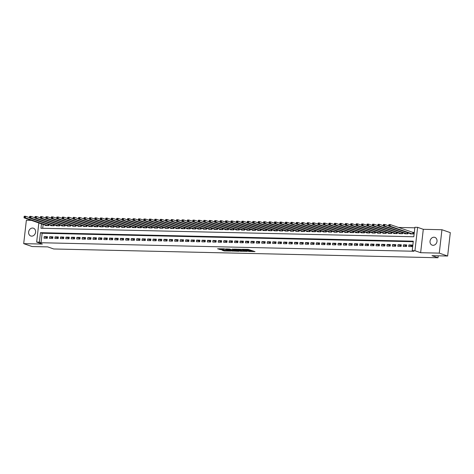 <?xml version="1.0" encoding="UTF-8"?>
<svg xmlns="http://www.w3.org/2000/svg" width="474" height="474" viewBox="0 0 474 474"><rect width="100%" height="100%" fill="white"/><g stroke="black" fill="none" stroke-linecap="round" stroke-linejoin="round"><path stroke-width="0.71" d="M248.435 251.433L255.012 251.611L248.145 249.377L242.261 249.277L246.427 249.828L247.215 250.189L245.378 250.379L249.97 251.054L248.435 251.433M31.645 236.147A4.112 3.437 -70.9 0 0 35.503 232.71A4.112 3.437 -70.9 0 0 33.458 228.213A4.112 3.437 -70.9 0 0 32.57 228.053A4.112 3.437 -70.9 0 0 28.713 231.496A4.112 3.437 -70.9 0 0 30.763 235.987A4.112 3.437 -70.9 0 0 31.645 236.147M433.07 245.313A4.112 3.437 -70.9 0 0 436.921 241.876A4.112 3.437 -70.9 0 0 434.877 237.379A4.112 3.437 -70.9 0 0 433.988 237.219A4.112 3.437 -70.9 0 0 430.137 240.662A4.112 3.437 -70.9 0 0 432.181 245.159A4.112 3.437 -70.9 0 0 433.07 245.313M222.028 250.159L224.338 250.959L230.945 251.06L224.078 248.826L217.566 248.785L220.434 249.608L223.432 249.626L222.099 249.063L225.203 249.288L229.339 250.793L222.028 250.159M413.245 241.722L42.133 233.249L41.048 242.735L39.378 242.155L36.658 242.09L38.838 222.958M447.634 256.025L439.274 253.128L441.94 229.736L450.3 232.633L447.634 256.025L431.986 255.67L438.006 257.755L53.728 248.98L47.708 246.895L32.06 246.533L23.7 243.636L42.34 244.063L36.658 242.09M441.94 229.736L423.294 229.309L420.634 252.701L439.274 253.128M420.634 252.701L414.946 250.728L412.226 250.669L413.304 241.183L40.456 232.669L39.378 242.155M41.048 242.735L413.897 251.25L412.226 250.669M240.093 251.214L247.464 251.38L241.556 249.336L234.091 249.105L240.093 251.214L240.164 250.58L242.232 250.734M238.949 251.291L231.786 251.024L225.784 248.915L229.641 249.063L232.9 250.017L234.991 250.017L232.402 249.093L233.149 249.111L238.973 251.125M31.343 220.357L26.366 220.244L23.7 243.636M408.701 246.533L411.971 246.61L412.149 245.028L408.884 244.951L408.701 246.533M403.261 246.409L406.526 246.486L406.704 244.904L403.439 244.827L403.261 246.409M397.816 246.284L401.081 246.362L401.265 244.78L398 244.703L397.816 246.284M392.377 246.16L395.642 246.237L395.82 244.655L392.555 244.578L392.377 246.16M386.932 246.036L390.197 246.113L390.375 244.531L387.11 244.454L386.932 246.036M381.487 245.911L384.752 245.988L384.935 244.406L381.671 244.329L381.487 245.911M376.048 245.787L379.313 245.864L379.49 244.282L376.226 244.205L376.048 245.787M370.603 245.662L373.868 245.739L374.051 244.157L370.781 244.08L370.603 245.662M365.158 245.538L368.422 245.615L368.606 244.033L365.341 243.956L365.158 245.538M359.719 245.413L362.983 245.491L363.161 243.909L359.896 243.832L359.719 245.413M354.274 245.289L357.538 245.366L357.722 243.784L354.451 243.707L354.274 245.289M348.828 245.165L352.099 245.242L352.277 243.66L349.012 243.583L348.828 245.165M343.389 245.04L346.654 245.117L346.832 243.535L343.567 243.458L343.389 245.04M337.944 244.916L341.209 244.993L341.393 243.411L338.122 243.334L337.944 244.916M332.499 244.791L335.77 244.868L335.947 243.286L332.683 243.209L332.499 244.791M327.06 244.667L330.325 244.744L330.502 243.162L327.238 243.091L327.06 244.667M321.615 244.543L324.88 244.62L325.063 243.038L321.793 242.966L321.615 244.543M316.17 244.418L319.44 244.495L319.618 242.913L316.354 242.842L316.17 244.418M310.731 244.294L313.995 244.371L314.173 242.789L310.908 242.718L310.731 244.294M305.286 244.169L308.55 244.246L308.734 242.664L305.469 242.593L305.286 244.169M299.841 244.045L303.111 244.122L303.289 242.54L300.024 242.469L299.841 244.045M294.401 243.92L297.666 243.997L297.844 242.415L294.579 242.344L294.401 243.92M288.956 243.796L292.221 243.873L292.405 242.291L289.14 242.22L288.956 243.796M283.517 243.672L286.782 243.749L286.96 242.167L283.695 242.096L283.517 243.672M278.072 243.547L281.337 243.624L281.515 242.042L278.25 241.971L278.072 243.547M272.627 243.423L275.892 243.5L276.075 241.918L272.811 241.847L272.627 243.423M267.188 243.304L270.453 243.375L270.63 241.793L267.366 241.722L267.188 243.304M261.743 243.18L265.007 243.251L265.185 241.669L261.921 241.598L261.743 243.18M256.298 243.055L259.562 243.126L259.746 241.544L256.481 241.473L256.298 243.055M250.859 242.931L254.123 243.002L254.301 241.42L251.036 241.349L250.859 242.931M245.413 242.807L248.678 242.878L248.862 241.296L245.591 241.225L245.413 242.807M239.968 242.682L243.233 242.753L243.417 241.171L240.152 241.1L239.968 242.682M234.529 242.558L237.794 242.629L237.972 241.047L234.707 240.976L234.529 242.558M229.084 242.433L232.349 242.504L232.533 240.928L229.262 240.851L229.084 242.433M223.639 242.309L226.91 242.38L227.087 240.804L223.823 240.727L223.639 242.309M218.2 242.184L221.465 242.255L221.642 240.679L218.378 240.602L218.2 242.184M212.755 242.06L216.02 242.131L216.203 240.555L212.933 240.478L212.755 242.06M207.31 241.936L210.58 242.007L210.758 240.431L207.494 240.354L207.31 241.936M201.871 241.811L205.135 241.882L205.313 240.306L202.048 240.229L201.871 241.811M196.426 241.687L199.69 241.758L199.874 240.182L196.603 240.105L196.426 241.687M190.981 241.562L194.251 241.633L194.429 240.057L191.164 239.98L190.981 241.562M185.541 241.438L188.806 241.509L188.984 239.933L185.719 239.856L185.541 241.438M180.096 241.313L183.361 241.385L183.545 239.808L180.28 239.731L180.096 241.313M174.651 241.189L177.922 241.266L178.1 239.684L174.835 239.607L174.651 241.189M169.212 241.065L172.477 241.142L172.654 239.56L169.39 239.483L169.212 241.065M163.767 240.94L167.032 241.017L167.215 239.435L163.951 239.358L163.767 240.94M158.328 240.816L161.593 240.893L161.77 239.311L158.506 239.234L158.328 240.816M152.883 240.691L156.147 240.768L156.325 239.186L153.061 239.109L152.883 240.691M147.438 240.567L150.702 240.644L150.886 239.062L147.621 238.985L147.438 240.567M141.999 240.442L145.263 240.519L145.441 238.937L142.176 238.86L141.999 240.442M136.553 240.318L139.818 240.395L140.002 238.813L136.731 238.736L136.553 240.318M131.108 240.194L134.373 240.271L134.557 238.689L131.292 238.612L131.108 240.194M125.669 240.069L128.934 240.146L129.112 238.564L125.847 238.487L125.669 240.069M120.224 239.945L123.489 240.022L123.673 238.44L120.402 238.363L120.224 239.945M114.779 239.82L118.05 239.897L118.227 238.315L114.963 238.238L114.779 239.82M109.34 239.696L112.605 239.773L112.782 238.191L109.518 238.114L109.34 239.696M103.895 239.571L107.16 239.648L107.343 238.067L104.073 237.989L103.895 239.571M98.45 239.447L101.72 239.524L101.898 237.942L98.633 237.865L98.45 239.447M93.011 239.323L96.275 239.4L96.453 237.818L93.188 237.741L93.011 239.323M87.566 239.198L90.83 239.275L91.014 237.693L87.743 237.622L87.566 239.198M82.121 239.074L85.391 239.151L85.569 237.569L82.304 237.498L82.121 239.074M76.681 238.949L79.946 239.026L80.124 237.444L76.859 237.373L76.681 238.949M71.236 238.825L74.501 238.902L74.685 237.32L71.42 237.249L71.236 238.825M65.791 238.7L69.062 238.778L69.24 237.196L65.975 237.124L65.791 238.7M60.352 238.576L63.617 238.653L63.794 237.071L60.53 237L60.352 238.576M54.907 238.452L58.172 238.529L58.355 236.947L55.091 236.876L54.907 238.452M49.468 238.327L52.733 238.404L52.91 236.822L49.646 236.751L49.468 238.327M47.465 236.698L44.2 236.627L44.023 238.203L47.287 238.28L47.465 236.698M414.827 227.816L398.444 227.443M43.134 224.445L42.696 228.284M410.176 233.593L410.146 233.889L413.411 233.96L413.589 232.384L412.635 232.361M408.078 232.864L407.966 233.836L404.701 233.765L404.737 233.469M402.633 232.74L402.527 233.712L399.256 233.641L399.292 233.344M397.194 232.616L397.082 233.587L393.817 233.516L393.847 233.22M391.749 232.491L391.637 233.463L388.372 233.392L388.407 233.095M386.304 232.367L386.197 233.344L382.927 233.267L382.962 232.971M380.865 232.242L380.752 233.22L377.488 233.143L377.517 232.847M375.42 232.118L375.307 233.095L372.043 233.018L372.078 232.722M369.975 231.993L369.868 232.971L366.598 232.894L366.633 232.598M364.536 231.869L364.423 232.847L361.158 232.77L361.188 232.473M359.091 231.745L358.978 232.722L355.713 232.645L355.749 232.349M353.645 231.62L353.539 232.598L350.268 232.521L350.304 232.224M348.206 231.496L348.094 232.473L344.829 232.396L344.865 232.1M342.761 231.371L342.649 232.349L339.384 232.272L339.42 231.976M337.316 231.247L337.21 232.224L333.945 232.147L333.974 231.851M331.877 231.122L331.764 232.1L328.5 232.023L328.535 231.727M326.432 230.998L326.319 231.976L323.055 231.899L323.09 231.602M320.993 230.874L320.88 231.851L317.616 231.774L317.645 231.478M315.548 230.749L315.435 231.727L312.17 231.65L312.206 231.353M310.103 230.625L309.99 231.602L306.725 231.525L306.761 231.229M304.664 230.5L304.551 231.478L301.286 231.401L301.316 231.105M299.218 230.376L299.106 231.353L295.841 231.276L295.877 230.98M293.773 230.251L293.661 231.229L290.396 231.152L290.432 230.856M288.334 230.127L288.222 231.105L284.957 231.028L284.987 230.731M282.889 230.003L282.777 230.98L279.512 230.903L279.547 230.607M277.444 229.878L277.337 230.856L274.067 230.779L274.102 230.483M272.005 229.754L271.892 230.731L268.628 230.654L268.657 230.358M266.56 229.629L266.447 230.607L263.183 230.53L263.218 230.234M261.115 229.505L261.008 230.483L257.738 230.405L257.773 230.109M255.676 229.386L255.563 230.358L252.298 230.281L252.328 229.985M250.231 229.262L250.118 230.234L246.853 230.163L246.889 229.86M244.785 229.138L244.679 230.109L241.408 230.038L241.444 229.736M239.346 229.013L239.234 229.985L235.969 229.914L236.005 229.612M233.901 228.889L233.789 229.86L230.524 229.789L230.56 229.487M228.456 228.764L228.35 229.736L225.079 229.665L225.114 229.369M223.017 228.64L222.904 229.612L219.64 229.54L219.675 229.244M217.572 228.515L217.459 229.487L214.195 229.416L214.23 229.12M212.127 228.391L212.02 229.363L208.756 229.292L208.785 228.995M206.688 228.267L206.575 229.238L203.31 229.167L203.346 228.871M201.243 228.142L201.13 229.114L197.865 229.043L197.901 228.746M195.803 228.018L195.691 228.989L192.426 228.918L192.456 228.622M190.358 227.893L190.246 228.865L186.981 228.794L187.017 228.498M184.913 227.769L184.801 228.741L181.536 228.669L181.572 228.373M179.474 227.644L179.362 228.616L176.097 228.545L176.127 228.249M174.029 227.52L173.917 228.492L170.652 228.421L170.687 228.124M168.584 227.396L168.477 228.367L165.207 228.296L165.242 228M163.145 227.271L163.032 228.243L159.768 228.172L159.797 227.876M157.7 227.147L157.587 228.118L154.323 228.047L154.358 227.751M152.255 227.022L152.148 228L148.877 227.923L148.913 227.627M146.816 226.898L146.703 227.876L143.438 227.798L143.468 227.502M141.37 226.773L141.258 227.751L137.993 227.674L138.029 227.378M135.925 226.649L135.819 227.627L132.548 227.55L132.584 227.253M130.486 226.525L130.374 227.502L127.109 227.425L127.139 227.129M125.041 226.4L124.929 227.378L121.664 227.301L121.7 227.005M119.596 226.276L119.489 227.253L116.219 227.176L116.254 226.88M114.157 226.151L114.044 227.129L110.78 227.052L110.815 226.756M108.712 226.027L108.599 227.005L105.335 226.928L105.37 226.631M103.267 225.902L103.16 226.88L99.895 226.803L99.925 226.507M97.828 225.778L97.715 226.756L94.45 226.679L94.486 226.382M92.383 225.654L92.27 226.631L89.005 226.554L89.041 226.258M86.943 225.529L86.831 226.507L83.566 226.43L83.596 226.134M81.498 225.405L81.386 226.382L78.121 226.305L78.157 226.009M76.053 225.28L75.941 226.258L72.676 226.181L72.712 225.885M70.614 225.156L70.502 226.134L67.237 226.057L67.267 225.76M65.169 225.032L65.056 226.009L61.792 225.932L61.827 225.636M59.724 224.907L59.617 225.885L56.347 225.808L56.382 225.511M54.285 224.783L54.172 225.76L50.908 225.683L50.937 225.387M48.84 224.658L48.727 225.636L45.463 225.559L45.498 225.263M438.006 257.755L438.225 255.812M41.463 223.864L40.965 228.243L413.808 236.757L414.892 227.277L417.612 227.336L414.946 250.728M423.294 229.309L417.612 227.336M42.133 233.249L40.456 232.669M408.884 244.951L412.03 246.042M403.439 244.827L406.591 245.917M398 244.703L401.146 245.799M392.555 244.578L395.707 245.674M387.11 244.454L390.262 245.55M381.671 244.329L384.817 245.425M376.226 244.205L379.378 245.301M370.781 244.08L373.933 245.177M365.341 243.956L368.488 245.052M359.896 243.832L363.048 244.928M354.451 243.707L357.603 244.803M349.012 243.583L352.158 244.679M343.567 243.458L346.719 244.554M338.122 243.334L341.274 244.43M332.683 243.209L335.829 244.306M327.238 243.091L330.39 244.181M321.793 242.966L324.945 244.057M316.354 242.842L319.5 243.932M310.908 242.718L314.061 243.808M305.469 242.593L308.615 243.683M300.024 242.469L303.17 243.559M294.579 242.344L297.731 243.435M289.14 242.22L292.286 243.31M283.695 242.096L286.847 243.186M278.25 241.971L281.402 243.061M272.811 241.847L275.957 242.937M267.366 241.722L270.518 242.812M261.921 241.598L265.073 242.688M256.481 241.473L259.628 242.564M251.036 241.349L254.188 242.439M245.591 241.225L248.743 242.315M240.152 241.1L243.298 242.19M234.707 240.976L237.859 242.066M229.262 240.851L232.414 241.941M223.823 240.727L226.969 241.817M218.378 240.602L221.53 241.693M212.933 240.478L216.085 241.568M207.494 240.354L210.64 241.444M202.048 240.229L205.201 241.319M196.603 240.105L199.755 241.195M191.164 239.98L194.31 241.07M185.719 239.856L188.871 240.946M180.28 239.731L183.426 240.822M174.835 239.607L177.987 240.697M169.39 239.483L172.542 240.573M163.951 239.358L167.097 240.448M158.506 239.234L161.658 240.33M153.061 239.109L156.213 240.205M147.621 238.985L150.768 240.081M142.176 238.86L145.328 239.957M136.731 238.736L139.883 239.832M131.292 238.612L134.438 239.708M125.847 238.487L128.999 239.583M120.402 238.363L123.554 239.459M114.963 238.238L118.109 239.334M109.518 238.114L112.67 239.21M104.073 237.989L107.225 239.086M98.633 237.865L101.78 238.961M93.188 237.741L96.341 238.837M87.743 237.622L90.895 238.712M82.304 237.498L85.45 238.588M76.859 237.373L80.011 238.463M71.42 237.249L74.566 238.339M65.975 237.124L69.121 238.215M60.53 237L63.682 238.09M55.091 236.876L58.237 237.966M49.646 236.751L52.798 237.841M44.2 236.627L47.353 237.717M250.266 251.244L250.337 250.616L250.041 250.426L249.97 251.054M247.25 249.869L250.041 250.426M247.215 250.189L247.286 249.555L246.99 249.365L246.918 249.999M250.302 250.918L253.288 250.989M235.886 249.099L240.164 250.58M246.213 251.309L241.171 249.443L238.837 249.472L242.676 250.888L246.213 251.309M233.925 250.545L232.722 250.515L232.645 251.149M227.579 248.909L232.722 250.515M234.523 250.752L237.634 250.977L235.151 250.219L233.06 250.219L234.523 250.752M219.266 248.72L222.105 249.01M223.521 250.189L225.612 250.355M388.822 224.907L388.751 225.535L389.296 225.553L389.367 224.919L388.822 224.907L388.899 224.575L390.262 224.605L390.084 226.187L388.721 226.151L411.094 233.907M413.565 232.604L390.262 224.605L389.367 224.919M412.457 233.943L390.084 226.187L389.296 225.553M388.721 226.151L388.751 225.535M383.377 224.783L383.306 225.417L383.851 225.428L383.922 224.794L383.377 224.783L383.46 224.451L384.817 224.48L384.639 226.062L383.276 226.027L405.655 233.789M388.733 225.837L384.817 224.48L383.922 224.794M407.012 233.818L384.639 226.062L383.851 225.428M383.276 226.027L383.306 225.417M377.938 224.658L377.861 225.292L378.406 225.304L378.477 224.67L377.938 224.658L378.015 224.326L379.378 224.356L379.194 225.938L377.837 225.902L400.21 233.664M383.294 225.713L379.378 224.356L378.477 224.67M401.573 233.694L379.194 225.938L378.406 225.304M377.837 225.902L377.861 225.292M372.493 224.534L372.422 225.168L372.967 225.18L373.038 224.546L372.493 224.534L372.576 224.202L373.933 224.232L373.755 225.814L372.392 225.778L394.765 233.54M377.849 225.588L373.933 224.232L373.038 224.546M396.128 233.569L373.755 225.814L372.967 225.18M372.392 225.778L372.422 225.168M367.048 224.409L366.977 225.043L367.522 225.055L367.593 224.421L367.048 224.409L367.131 224.078L368.494 224.107L368.31 225.689L366.947 225.654L389.326 233.415M372.404 225.464L368.494 224.107L367.593 224.421M390.683 233.445L368.31 225.689L367.522 225.055M366.947 225.654L366.977 225.043M361.609 224.285L361.532 224.919L362.077 224.931L362.148 224.297L361.609 224.285L361.686 223.953L363.048 223.983L362.865 225.565L361.508 225.535L383.881 233.291M366.965 225.34L363.048 223.983L362.148 224.297M385.244 233.321L362.865 225.565L362.077 224.931M361.508 225.535L361.532 224.919M356.164 224.161L356.093 224.794L356.638 224.806L356.709 224.172L356.164 224.161L356.247 223.829L357.603 223.858L357.426 225.44L356.063 225.411L378.436 233.167M361.52 225.215L357.603 223.858L356.709 224.172M379.798 233.196L357.426 225.44L356.638 224.806M356.063 225.411L356.093 224.794M350.719 224.036L350.647 224.67L351.193 224.682L351.264 224.048L350.719 224.036L350.801 223.704L352.164 223.734L351.981 225.316L350.624 225.286L372.997 233.042M356.081 225.091L352.164 223.734L351.264 224.048M374.353 233.072L351.981 225.316L351.193 224.682M350.624 225.286L350.647 224.67M345.279 223.912L345.202 224.546L345.747 224.558L345.824 223.924L345.279 223.912L345.356 223.58L346.719 223.609L346.541 225.191L345.179 225.162L367.551 232.918M350.636 224.966L346.719 223.609L345.824 223.924M368.914 232.947L346.541 225.191L345.747 224.558M345.179 225.162L345.202 224.546M339.834 223.787L339.763 224.421L340.308 224.433L340.379 223.799L339.834 223.787L339.917 223.455L341.274 223.485L341.096 225.067L339.734 225.037L362.112 232.793M345.191 224.842L341.274 223.485L340.379 223.799M363.469 232.823L341.096 225.067L340.308 224.433M339.734 225.037L339.763 224.421M334.389 223.663L334.318 224.297L334.863 224.309L334.934 223.675L334.389 223.663L334.472 223.331L335.835 223.361L335.651 224.943L334.294 224.913L356.667 232.669M339.751 224.717L335.835 223.361L334.934 223.675M358.03 232.698L335.651 224.943L334.863 224.309M334.294 224.913L334.318 224.297M328.95 223.538L328.879 224.172L329.418 224.184L329.495 223.55L328.95 223.538L329.027 223.207L330.39 223.236L330.212 224.818L328.849 224.789L351.222 232.544M334.306 224.593L330.39 223.236L329.495 223.55M352.585 232.574L330.212 224.818L329.418 224.184M328.849 224.789L328.879 224.172M323.505 223.414L323.434 224.048L323.979 224.06L324.05 223.426L323.505 223.414L323.588 223.082L324.945 223.112L324.767 224.694L323.404 224.664L345.783 232.42M328.861 224.469L324.945 223.112L324.05 223.426M347.14 232.45L324.767 224.694L323.979 224.06M323.404 224.664L323.434 224.048M318.06 223.29L317.989 223.924L318.534 223.935L318.605 223.301L318.06 223.29L318.143 222.958L319.506 222.987L319.322 224.569L317.965 224.54L340.338 232.296M323.422 224.344L319.506 222.987L318.605 223.301M341.701 232.325L319.322 224.569L318.534 223.935M317.965 224.54L317.989 223.924M312.621 223.165L312.55 223.799L313.089 223.811L313.166 223.177L312.621 223.165L312.698 222.833L314.061 222.863L313.883 224.445L312.52 224.415L334.893 232.171M317.977 224.22L314.061 222.863L313.166 223.177M336.256 232.201L313.883 224.445L313.089 223.811M312.52 224.415L312.55 223.799M307.176 223.041L307.105 223.675L307.65 223.687L307.721 223.053L307.176 223.041L307.259 222.709L308.615 222.739L308.438 224.321L307.075 224.291L329.454 232.047M312.532 224.095L308.615 222.739L307.721 223.053M330.811 232.076L308.438 224.321L307.65 223.687M307.075 224.291L307.105 223.675M301.731 222.916L301.66 223.55L302.205 223.562L302.276 222.928L301.731 222.916L301.814 222.584L303.176 222.614L302.993 224.196L301.636 224.166L324.009 231.922M307.093 223.971L303.176 222.614L302.276 222.928M325.371 231.952L302.993 224.196L302.205 223.562M301.636 224.166L301.66 223.55M296.291 222.792L296.22 223.426L296.765 223.438L296.837 222.804L296.291 222.792L296.368 222.46L297.731 222.49L297.553 224.072L296.191 224.042L318.564 231.798M301.648 223.847L297.731 222.49L296.837 222.804M319.926 231.827L297.553 224.072L296.765 223.438M296.191 224.042L296.22 223.426M290.846 222.667L290.775 223.301L291.32 223.313L291.392 222.679L290.846 222.667L290.929 222.336L292.286 222.365L292.108 223.947L290.746 223.918L313.124 231.673M296.203 223.722L292.286 222.365L291.392 222.679M314.481 231.703L292.108 223.947L291.32 223.313M290.746 223.918L290.775 223.301M285.401 222.543L285.33 223.177L285.875 223.189L285.946 222.555L285.401 222.543L285.484 222.211L286.847 222.241L286.663 223.823L285.307 223.793L307.679 231.549M290.763 223.598L286.847 222.241L285.946 222.555M309.042 231.579L286.663 223.823L285.875 223.189M285.307 223.793L285.33 223.177M279.962 222.419L279.891 223.053L280.436 223.064L280.507 222.43L279.962 222.419L280.039 222.087L281.402 222.116L281.224 223.698L279.861 223.669L302.234 231.425M285.318 223.473L281.402 222.116L280.507 222.43M303.597 231.454L281.224 223.698L280.436 223.064M279.861 223.669L279.891 223.053M274.517 222.294L274.446 222.928L274.991 222.94L275.062 222.306L274.517 222.294L274.6 221.962L275.957 221.992L275.779 223.574L274.416 223.544L296.795 231.3M279.873 223.349L275.957 221.992L275.062 222.306M298.152 231.33L275.779 223.574L274.991 222.94M274.416 223.544L274.446 222.928M269.078 222.17L269.001 222.804L269.546 222.816L269.617 222.182L269.078 222.17L269.155 221.838L270.518 221.868L270.334 223.45L268.977 223.42L291.35 231.176M274.434 223.23L270.518 221.868L269.617 222.182M292.713 231.205L270.334 223.45L269.546 222.816M268.977 223.42L269.001 222.804M263.633 222.045L263.562 222.679L264.107 222.691L264.178 222.057L263.633 222.045L263.71 221.714L265.073 221.743L264.895 223.325L263.532 223.295L285.905 231.051M268.989 223.106L265.073 221.743L264.178 222.057M287.268 231.081L264.895 223.325L264.107 222.691M263.532 223.295L263.562 222.679M258.188 221.921L258.117 222.555L258.662 222.567L258.733 221.933L258.188 221.921L258.271 221.589L259.634 221.619L259.45 223.201L258.087 223.171L280.466 230.927M263.544 222.981L259.634 221.619L258.733 221.933M281.823 230.957L259.45 223.201L258.662 222.567M258.087 223.171L258.117 222.555M252.749 221.796L252.672 222.43L253.217 222.442L253.288 221.808L252.749 221.796L252.826 221.465L254.188 221.494L254.005 223.076L252.648 223.047L275.021 230.802M258.105 222.857L254.188 221.494L253.288 221.808M276.383 230.832L254.005 223.076L253.217 222.442M252.648 223.047L252.672 222.43M247.304 221.672L247.232 222.306L247.778 222.318L247.849 221.684L247.304 221.672L247.387 221.34L248.743 221.37L248.566 222.952L247.203 222.922L269.576 230.678M252.66 222.733L248.743 221.37L247.849 221.684M270.938 230.708L248.566 222.952L247.778 222.318M247.203 222.922L247.232 222.306M241.858 221.548L241.787 222.182L242.333 222.193L242.404 221.565L241.858 221.548L241.941 221.216L243.304 221.245L243.121 222.827L241.758 222.798L264.137 230.554M247.221 222.608L243.304 221.245L242.404 221.565M265.493 230.583L243.121 222.827L242.333 222.193M241.758 222.798L241.787 222.182M236.419 221.423L236.342 222.057L236.887 222.069L236.964 221.441L236.419 221.423L236.496 221.091L237.859 221.127L237.681 222.703L236.319 222.673L258.691 230.429M241.776 222.484L237.859 221.127L236.964 221.441M260.054 230.459L237.681 222.703L236.887 222.069M236.319 222.673L236.342 222.057M230.974 221.299L230.903 221.933L231.448 221.945L231.519 221.317L230.974 221.299L231.057 220.967L232.414 221.002L232.236 222.579L230.874 222.549L253.252 230.305M236.33 222.359L232.414 221.002L231.519 221.317M254.609 230.334L232.236 222.579L231.448 221.945M230.874 222.549L230.903 221.933M225.529 221.174L225.458 221.808L226.003 221.82L226.074 221.192L225.529 221.174L225.612 220.843L226.975 220.878L226.791 222.454L225.434 222.424L247.807 230.18M230.891 222.235L226.975 220.878L226.074 221.192M249.17 230.21L226.791 222.454L226.003 221.82M225.434 222.424L225.458 221.808M220.09 221.056L220.019 221.684L220.558 221.696L220.635 221.068L220.09 221.056L220.167 220.718L221.53 220.754L221.352 222.33L219.989 222.3L242.362 230.056M225.446 222.11L221.53 220.754L220.635 221.068M243.725 230.086L221.352 222.33L220.558 221.696M219.989 222.3L220.019 221.684M214.645 220.931L214.574 221.559L215.119 221.571L215.19 220.943L214.645 220.931L214.728 220.594L216.085 220.629L215.907 222.205L214.544 222.176L236.923 229.931M220.001 221.986L216.085 220.629L215.19 220.943M238.28 229.961L215.907 222.205L215.119 221.571M214.544 222.176L214.574 221.559M209.2 220.807L209.129 221.435L209.674 221.447L209.745 220.819L209.2 220.807L209.283 220.469L210.646 220.505L210.462 222.081L209.105 222.051L231.478 229.807M214.562 221.862L210.646 220.505L209.745 220.819M232.841 229.837L210.462 222.081L209.674 221.447M209.105 222.051L209.129 221.435M203.761 220.683L203.69 221.311L204.229 221.322L204.306 220.694L203.761 220.683L203.838 220.345L205.201 220.38L205.023 221.956L203.66 221.927L226.033 229.683M209.117 221.737L205.201 220.38L204.306 220.694M227.396 229.718L205.023 221.956L204.229 221.322M203.66 221.927L203.69 221.311M198.316 220.558L198.245 221.186L198.79 221.198L198.861 220.57L198.316 220.558L198.399 220.22L199.755 220.256L199.578 221.832L198.215 221.802L220.594 229.558M203.672 221.613L199.755 220.256L198.861 220.57M221.951 229.594L199.578 221.832L198.79 221.198M198.215 221.802L198.245 221.186M192.871 220.434L192.799 221.062L193.345 221.074L193.416 220.446L192.871 220.434L192.954 220.096L194.316 220.132L194.133 221.708L192.776 221.678L215.149 229.434M198.233 221.488L194.316 220.132L193.416 220.446M216.511 229.469L194.133 221.708L193.345 221.074M192.776 221.678L192.799 221.062M187.431 220.309L187.36 220.937L187.9 220.949L187.977 220.321L187.431 220.309L187.508 219.972L188.871 220.007L188.693 221.583L187.331 221.554L209.704 229.309M192.788 221.364L188.871 220.007L187.977 220.321M211.066 229.345L188.693 221.583L187.9 220.949M187.331 221.554L187.36 220.937M181.986 220.185L181.915 220.813L182.46 220.825L182.531 220.197L181.986 220.185L182.069 219.853L183.426 219.883L183.248 221.465L181.886 221.429L204.264 229.185M187.343 221.239L183.426 219.883L182.531 220.197M205.621 229.22L183.248 221.465L182.46 220.825M181.886 221.429L181.915 220.813M176.541 220.06L176.47 220.688L177.015 220.7L177.086 220.072L176.541 220.06L176.624 219.729L177.987 219.758L177.803 221.34L176.447 221.305L198.819 229.061M181.903 221.115L177.987 219.758L177.086 220.072M200.182 229.096L177.803 221.34L177.015 220.7M176.447 221.305L176.47 220.688M171.102 219.936L171.031 220.564L171.576 220.582L171.647 219.948L171.102 219.936L171.179 219.604L172.542 219.634L172.364 221.216L171.001 221.18L193.374 228.936M176.458 220.991L172.542 219.634L171.647 219.948M194.737 228.972L172.364 221.216L171.576 220.582M171.001 221.18L171.031 220.564M165.657 219.812L165.586 220.44L166.131 220.457L166.202 219.823L165.657 219.812L165.74 219.48L167.097 219.509L166.919 221.091L165.556 221.056L187.935 228.812M171.013 220.866L167.097 219.509L166.202 219.823M189.292 228.847L166.919 221.091L166.131 220.457M165.556 221.056L165.586 220.44M160.218 219.687L160.141 220.315L160.686 220.333L160.757 219.699L160.218 219.687L160.295 219.355L161.658 219.385L161.474 220.967L160.117 220.931L182.49 228.687M165.574 220.742L161.658 219.385L160.757 219.699M183.853 228.723L161.474 220.967L160.686 220.333M160.117 220.931L160.141 220.315M154.773 219.563L154.702 220.191L155.247 220.209L155.318 219.575L154.773 219.563L154.85 219.231L156.213 219.261L156.035 220.843L154.672 220.807L177.045 228.563M160.129 220.617L156.213 219.261L155.318 219.575M178.408 228.598L156.035 220.843L155.247 220.209M154.672 220.807L154.702 220.191M149.328 219.438L149.257 220.072L149.802 220.084L149.873 219.45L149.328 219.438L149.411 219.107L150.768 219.136L150.59 220.718L149.227 220.683L171.606 228.444M154.684 220.493L150.768 219.136L149.873 219.45M172.963 228.474L150.59 220.718L149.802 220.084M149.227 220.683L149.257 220.072M143.889 219.314L143.812 219.948L144.357 219.96L144.428 219.326L143.889 219.314L143.966 218.982L145.328 219.012L145.145 220.594L143.788 220.558L166.161 228.32M149.245 220.369L145.328 219.012L144.428 219.326M167.523 228.35L145.145 220.594L144.357 219.96M143.788 220.558L143.812 219.948M138.444 219.189L138.372 219.823L138.918 219.835L138.989 219.201L138.444 219.189L138.527 218.858L139.883 218.887L139.706 220.469L138.343 220.434L160.716 228.195M143.8 220.244L139.883 218.887L138.989 219.201M162.078 228.225L139.706 220.469L138.918 219.835M138.343 220.434L138.372 219.823M132.998 219.065L132.927 219.699L133.472 219.711L133.544 219.077L132.998 219.065L133.081 218.733L134.444 218.763L134.261 220.345L132.898 220.309L155.276 228.071M138.361 220.12L134.444 218.763L133.544 219.077M156.633 228.101L134.261 220.345L133.472 219.711M132.898 220.309L132.927 219.699M127.559 218.941L127.482 219.575L128.027 219.586L128.099 218.952L127.559 218.941L127.636 218.609L128.999 218.638L128.815 220.22L127.459 220.185L149.831 227.947M132.916 219.995L128.999 218.638L128.099 218.952M151.194 227.976L128.815 220.22L128.027 219.586M127.459 220.185L127.482 219.575M122.114 218.816L122.043 219.45L122.588 219.462L122.659 218.828L122.114 218.816L122.197 218.484L123.554 218.514L123.376 220.096L122.014 220.066L144.392 227.822M127.47 219.871L123.554 218.514L122.659 218.828M145.749 227.852L123.376 220.096L122.588 219.462M122.014 220.066L122.043 219.45M116.669 218.692L116.598 219.326L117.143 219.338L117.214 218.704L116.669 218.692L116.752 218.36L118.115 218.39L117.931 219.972L116.574 219.942L138.947 227.698M122.031 219.746L118.115 218.39L117.214 218.704M140.31 227.727L117.931 219.972L117.143 219.338M116.574 219.942L116.598 219.326M111.23 218.567L111.159 219.201L111.698 219.213L111.775 218.579L111.23 218.567L111.307 218.236L112.67 218.265L112.492 219.847L111.129 219.818L133.502 227.573M116.586 219.622L112.67 218.265L111.775 218.579M134.865 227.603L112.492 219.847L111.698 219.213M111.129 219.818L111.159 219.201M105.785 218.443L105.714 219.077L106.259 219.089L106.33 218.455L105.785 218.443L105.868 218.111L107.225 218.141L107.047 219.723L105.684 219.693L128.063 227.449M111.141 219.498L107.225 218.141L106.33 218.455M129.42 227.479L107.047 219.723L106.259 219.089M105.684 219.693L105.714 219.077M100.34 218.318L100.269 218.952L100.814 218.964L100.885 218.33L100.34 218.318L100.423 217.987L101.786 218.016L101.602 219.598L100.245 219.569L122.618 227.324M105.702 219.373L101.786 218.016L100.885 218.33M123.981 227.354L101.602 219.598L100.814 218.964M100.245 219.569L100.269 218.952M94.901 218.194L94.83 218.828L95.369 218.84L95.446 218.206L94.901 218.194L94.978 217.862L96.341 217.892L96.163 219.474L94.8 219.444L117.173 227.2M100.257 219.249L96.341 217.892L95.446 218.206M118.536 227.23L96.163 219.474L95.369 218.84M94.8 219.444L94.83 218.828M89.456 218.07L89.385 218.704L89.93 218.715L90.001 218.081L89.456 218.07L89.539 217.738L90.895 217.767L90.718 219.349L89.355 219.32L111.734 227.076M94.812 219.124L90.895 217.767L90.001 218.081M113.09 227.105L90.718 219.349L89.93 218.715M89.355 219.32L89.385 218.704M84.011 217.945L83.939 218.579L84.485 218.591L84.556 217.957L84.011 217.945L84.094 217.613L85.456 217.643L85.273 219.225L83.916 219.195L106.289 226.951M89.373 219L85.456 217.643L84.556 217.957M107.651 226.981L85.273 219.225L84.485 218.591M83.916 219.195L83.939 218.579M78.571 217.821L78.5 218.455L79.04 218.467L79.117 217.833L78.571 217.821L78.648 217.489L80.011 217.519L79.833 219.101L78.471 219.071L100.843 226.827M83.928 218.875L80.011 217.519L79.117 217.833M102.206 226.856L79.833 219.101L79.04 218.467M78.471 219.071L78.5 218.455M73.126 217.696L73.055 218.33L73.6 218.342L73.671 217.708L73.126 217.696L73.209 217.365L74.566 217.394L74.388 218.976L73.026 218.947L95.404 226.702M78.483 218.751L74.566 217.394L73.671 217.708M96.761 226.732L74.388 218.976L73.6 218.342M73.026 218.947L73.055 218.33M67.681 217.572L67.61 218.206L68.155 218.218L68.226 217.584L67.681 217.572L67.764 217.24L69.127 217.27L68.943 218.852L67.586 218.822L89.959 226.578M73.043 218.627L69.127 217.27L68.226 217.584M91.322 226.608L68.943 218.852L68.155 218.218M67.586 218.822L67.61 218.206M62.242 217.448L62.171 218.081L62.716 218.093L62.787 217.459L62.242 217.448L62.319 217.116L63.682 217.145L63.504 218.727L62.141 218.698L84.514 226.453M67.598 218.502L63.682 217.145L62.787 217.459M85.877 226.483L63.504 218.727L62.716 218.093M62.141 218.698L62.171 218.081M56.797 217.323L56.726 217.957L57.271 217.969L57.342 217.335L56.797 217.323L56.88 216.991L58.237 217.021L58.059 218.603L56.696 218.573L79.075 226.329M62.153 218.378L58.237 217.021L57.342 217.335M80.432 226.359L58.059 218.603L57.271 217.969M56.696 218.573L56.726 217.957M51.358 217.199L51.281 217.833L51.826 217.844L51.897 217.211L51.358 217.199L51.435 216.867L52.798 216.896L52.614 218.478L51.257 218.449L73.63 226.205M56.714 218.253L52.798 216.896L51.897 217.211M74.993 226.234L52.614 218.478L51.826 217.844M51.257 218.449L51.281 217.833M45.913 217.074L45.842 217.708L46.387 217.72L46.458 217.086L45.913 217.074L45.99 216.742L47.353 216.772L47.175 218.354L45.812 218.324L68.185 226.08M51.269 218.129L47.353 216.772L46.458 217.086M69.548 226.11L47.175 218.354L46.387 217.72M45.812 218.324L45.842 217.708M40.468 216.95L40.397 217.584L40.942 217.596L41.013 216.962L40.468 216.95L40.551 216.618L41.908 216.648L41.73 218.23L40.367 218.2L62.746 225.956M45.824 218.004L41.908 216.648L41.013 216.962M64.103 225.985L41.73 218.23L40.942 217.596M40.367 218.2L40.397 217.584M35.029 216.825L34.952 217.459L35.497 217.471L35.568 216.837L35.029 216.825L35.106 216.494L36.468 216.523L36.285 218.105L34.928 218.076L57.301 225.831M40.385 217.886L36.468 216.523L35.568 216.837M58.663 225.861L36.285 218.105L35.497 217.471M34.928 218.076L34.952 217.459M29.584 216.701L29.512 217.335L30.058 217.347L30.129 216.713L29.584 216.701L29.666 216.369L31.023 216.399L30.846 217.981L29.483 217.951L51.856 225.707M34.94 217.762L31.023 216.399L30.129 216.713M53.218 225.737L30.846 217.981L30.058 217.347M29.483 217.951L29.512 217.335M24.138 216.577L24.067 217.211L24.612 217.222L24.684 216.588L24.138 216.577L24.221 216.245L25.584 216.274L25.4 217.856L24.038 217.827L46.416 225.583M29.495 217.637L25.584 216.274L24.684 216.588M47.773 225.612L25.4 217.856L24.612 217.222M24.038 217.827L24.067 217.211M249.549 250.254L249.478 250.888M246.48 249.342L246.427 249.828M241.029 250.705L240.958 251.339M231.857 250.391L231.786 251.024M235.199 249.822L235.151 250.219M220.505 248.974L220.434 249.608M219.64 248.85L219.569 249.478M224.409 250.325L224.338 250.959M223.55 250.201L223.479 250.835M413.067 232.497L412.901 233.949M412.907 232.456L412.736 233.949M407.587 232.693L407.462 233.824M407.427 232.639L407.29 233.824M402.148 232.568L402.017 233.706M401.982 232.515L401.851 233.7M396.702 232.444L396.572 233.581M396.542 232.39L396.406 233.575M391.263 232.319L391.133 233.457M391.097 232.266L390.961 233.451M385.818 232.195L385.688 233.332M385.652 232.142L385.522 233.327M380.373 232.07L380.243 233.208M380.213 232.017L380.077 233.202M374.934 231.946L374.804 233.084M374.768 231.893L374.632 233.078M369.489 231.822L369.359 232.959M369.323 231.768L369.193 232.953M364.044 231.697L363.919 232.835M363.884 231.644L363.748 232.829M358.605 231.579L358.474 232.71M358.439 231.519L358.303 232.704M353.16 231.454L353.029 232.586M353 231.395L352.863 232.58M347.715 231.33L347.59 232.461M347.555 231.271L347.418 232.456M342.275 231.205L342.145 232.337M342.11 231.146L341.973 232.331M336.83 231.081L336.7 232.213M336.67 231.022L336.534 232.207M331.385 230.957L331.261 232.088M331.225 230.897L331.089 232.082M325.946 230.832L325.816 231.964M325.78 230.773L325.644 231.958M320.501 230.708L320.371 231.839M320.341 230.648L320.205 231.833M315.056 230.583L314.932 231.715M314.896 230.524L314.76 231.709M309.617 230.459L309.486 231.59M309.451 230.4L309.321 231.585M304.172 230.334L304.041 231.466M304.012 230.275L303.875 231.46M298.727 230.21L298.602 231.342M298.567 230.151L298.43 231.336M293.288 230.086L293.157 231.217M293.122 230.026L292.991 231.211M287.842 229.961L287.712 231.093M287.682 229.902L287.546 231.087M282.403 229.837L282.273 230.968M282.237 229.777L282.101 230.962M276.958 229.712L276.828 230.844M276.792 229.653L276.662 230.838M271.513 229.588L271.383 230.72M271.353 229.529L271.217 230.714M266.074 229.463L265.944 230.595M265.908 229.404L265.772 230.589M260.629 229.339L260.499 230.471M260.463 229.28L260.333 230.465M255.184 229.215L255.053 230.346M255.024 229.155L254.888 230.34M249.745 229.09L249.614 230.222M249.579 229.031L249.443 230.216M244.3 228.966L244.169 230.097M244.134 228.906L244.003 230.097M238.855 228.841L238.73 229.973M238.695 228.782L238.558 229.973M233.415 228.717L233.285 229.849M233.249 228.664L233.113 229.849M227.97 228.592L227.84 229.724M227.81 228.539L227.674 229.724M222.525 228.468L222.401 229.6M222.365 228.415L222.229 229.6M217.086 228.344L216.956 229.475M216.92 228.29L216.784 229.475M211.641 228.219L211.511 229.351M211.481 228.166L211.345 229.351M206.196 228.095L206.072 229.226M206.036 228.041L205.9 229.226M200.757 227.97L200.626 229.102M200.591 227.917L200.455 229.102M195.312 227.846L195.181 228.978M195.152 227.793L195.015 228.978M189.867 227.721L189.742 228.853M189.707 227.668L189.57 228.853M184.427 227.597L184.297 228.729M184.262 227.544L184.131 228.729M178.982 227.473L178.852 228.604M178.822 227.419L178.686 228.604M173.543 227.348L173.413 228.48M173.377 227.295L173.241 228.48M168.098 227.224L167.968 228.355M167.932 227.17L167.802 228.355M162.653 227.099L162.523 228.237M162.493 227.046L162.357 228.231M157.214 226.975L157.084 228.113M157.048 226.922L156.912 228.107M151.769 226.85L151.639 227.988M151.603 226.797L151.473 227.982M146.324 226.726L146.193 227.864M146.164 226.673L146.028 227.858M140.885 226.602L140.754 227.739M140.719 226.548L140.582 227.733M135.44 226.477L135.309 227.615M135.274 226.424L135.143 227.609M129.995 226.353L129.87 227.49M129.835 226.299L129.698 227.484M124.555 226.234L124.425 227.366M124.389 226.175L124.253 227.36M119.11 226.11L118.98 227.242M118.95 226.051L118.814 227.236M113.665 225.985L113.541 227.117M113.505 225.926L113.369 227.111M108.226 225.861L108.096 226.993M108.06 225.802L107.924 226.987M102.781 225.737L102.651 226.868M102.621 225.677L102.485 226.862M97.336 225.612L97.211 226.744M97.176 225.553L97.04 226.738M91.897 225.488L91.766 226.619M91.731 225.428L91.595 226.613M86.452 225.363L86.321 226.495M86.292 225.304L86.155 226.489M81.007 225.239L80.882 226.371M80.847 225.18L80.71 226.365M75.567 225.114L75.437 226.246M75.402 225.055L75.271 226.24M70.122 224.99L69.992 226.122M69.962 224.931L69.826 226.116M64.677 224.866L64.553 225.997M64.517 224.806L64.381 225.991M59.238 224.741L59.108 225.873M59.072 224.682L58.942 225.867M53.793 224.617L53.663 225.748M53.633 224.558L53.497 225.743M48.354 224.492L48.224 225.624M48.188 224.433L48.052 225.618M238.872 249.164L238.837 249.472M237.664 250.675L237.634 250.977M229.375 250.491L229.339 250.793"/></g></svg>
